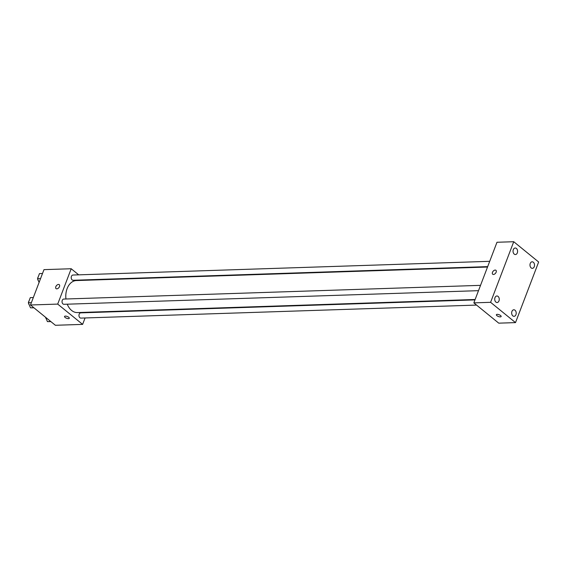 <?xml version="1.0" encoding="UTF-8"?>
<svg xmlns="http://www.w3.org/2000/svg" width="567" height="567" viewBox="0 0 567 567"><rect width="100%" height="100%" fill="white"/><g stroke="black" fill="none" stroke-linecap="round" stroke-linejoin="round"><path stroke-width="0.85" d="M85.071 317.967L82.619 324.388L55.389 325.281L30.483 304.989L43.978 269.637L71.208 268.744L78.685 274.839M82.619 324.388L57.706 304.096L30.483 304.989M57.706 304.096L71.208 268.744M56.041 288.617A2.551 1.566 129.2 0 1 56.083 286.165A2.551 1.566 129.2 0 1 58.493 284.436A2.551 1.566 129.2 0 1 59.259 284.669A2.551 1.566 129.2 0 1 58.869 287.632A2.551 1.566 129.2 0 1 56.041 288.617A2.551 1.566 129.2 0 1 56.076 286.165A2.551 1.566 129.2 0 1 58.493 284.436A2.551 1.566 129.2 0 1 59.259 284.669M487.528 267.029L76.382 280.559A16.018 11.127 88.1 0 0 65.956 298.993M67.26 304.195A16.018 11.127 88.1 0 0 77.438 312.573L475.139 299.489M87.254 312.254L87.098 312.658M84.873 279.878L85.348 280.261M474.983 299.893L80.705 312.864A2.622 1.821 88.1 0 0 78.969 315.543A2.622 1.821 88.1 0 0 80.875 318.101L476.563 305.081M480.532 285.35L63.766 299.064A2.622 1.821 88.1 0 0 62.037 301.743A2.622 1.821 88.1 0 0 63.936 304.302L478.505 290.665M489.711 261.316L72.945 275.03A2.622 1.821 88.1 0 0 71.215 277.71A2.622 1.821 88.1 0 0 73.122 280.268L487.684 266.625M69.294 318.271A2.551 0.95 20.9 0 1 67.579 318.541A2.551 0.95 20.9 0 1 65.085 317.421A2.551 0.95 20.9 0 1 64.532 316.457A2.551 0.95 20.9 0 1 67.253 316.478A2.551 0.95 20.9 0 1 69.294 318.271A2.551 0.95 20.9 0 1 67.579 318.548A2.551 0.95 20.9 0 1 65.085 317.428A2.551 0.95 20.9 0 1 64.532 316.457M473.842 302.87L496.983 242.265L513.737 241.719L538.65 262.011L515.509 322.609L490.597 302.317L473.842 302.87L498.754 323.162L515.509 322.609M501.143 316.528A2.551 0.95 20.9 0 1 499.428 316.797A2.551 0.95 20.9 0 1 496.926 315.677A2.551 0.95 20.9 0 1 496.38 314.713A2.551 0.95 20.9 0 1 499.095 314.735A2.551 0.95 20.9 0 1 501.143 316.528A2.551 0.95 20.9 0 1 499.428 316.804A2.551 0.95 20.9 0 1 496.926 315.684A2.551 0.95 20.9 0 1 496.38 314.713M490.597 302.317L513.737 241.719M496.146 272.217A2.551 1.566 129.2 0 1 492.709 274.251A2.551 1.566 129.2 0 1 493.099 271.281A2.551 1.566 129.2 0 1 495.927 270.296A2.551 1.566 129.2 0 1 496.146 272.217M515.935 314.678A3.274 2.275 88.1 0 0 515.02 310.213A3.274 2.275 88.1 0 0 513.83 309.78A3.274 2.275 88.1 0 0 511.661 313.126A3.274 2.275 88.1 0 0 514.042 316.322A3.274 2.275 88.1 0 0 515.935 314.678M534.256 266.703A3.274 2.275 88.1 0 0 533.334 262.238A3.274 2.275 88.1 0 0 532.144 261.805A3.274 2.275 88.1 0 0 529.982 265.15A3.274 2.275 88.1 0 0 532.363 268.347A3.274 2.275 88.1 0 0 534.256 266.703M517.317 252.903A3.274 2.275 88.1 0 0 516.402 248.438A3.274 2.275 88.1 0 0 515.205 248.006A3.274 2.275 88.1 0 0 513.043 251.351A3.274 2.275 88.1 0 0 515.424 254.548A3.274 2.275 88.1 0 0 517.317 252.903M498.995 300.879A3.274 2.275 88.1 0 0 498.081 296.413A3.274 2.275 88.1 0 0 496.89 295.981A3.274 2.275 88.1 0 0 494.722 299.326A3.274 2.275 88.1 0 0 497.103 302.523A3.274 2.275 88.1 0 0 498.995 300.879M492.709 274.251A2.551 1.566 129.2 0 1 493.099 271.288A2.551 1.566 129.2 0 1 495.927 270.303M50.881 321.609L47.43 321.624L45.622 317.322M50.761 321.51L47.43 321.624M45.53 317.251A2.622 1.821 88.1 0 0 46.168 318.619M39.095 282.423L37.528 278.695L39.477 273.592L42.511 273.492M40.562 278.595L37.528 278.695M38.23 276.859A2.622 1.821 88.1 0 0 37.741 278.142M37.734 279.184A2.622 1.821 88.1 0 0 38.407 280.778M33.942 307.81L30.49 307.824L28.35 302.735L30.299 297.632L33.333 297.533M33.822 307.711L30.49 307.824M31.383 302.636L28.35 302.735M29.052 300.893A2.622 1.821 88.1 0 0 28.563 302.176M28.556 303.225A2.622 1.821 88.1 0 0 29.229 304.819"/></g></svg>
